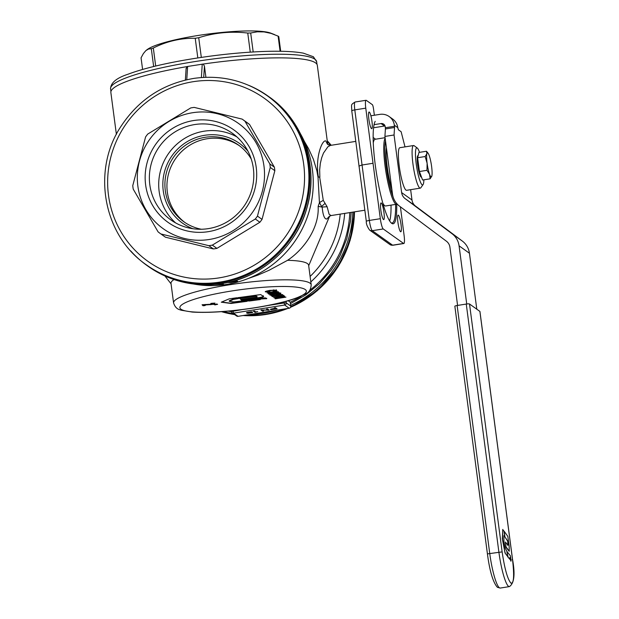 <?xml version="1.0" encoding="UTF-8"?>
<svg xmlns="http://www.w3.org/2000/svg" width="619" height="619" viewBox="0 0 619 619"><rect width="100%" height="100%" fill="white"/><g stroke="black" fill="none" stroke-linecap="round" stroke-linejoin="round"><path stroke-width="0.93" d="M250.966 312.804L251.6 312.51L250.602 311.984L247.6 312.549L248.598 313.075L250.966 312.804M272.375 308.78L274.937 308.378L274.294 307.914L275.47 307.728L277.088 308.881L271.261 309.662L270.31 309.353L272.375 308.78M274.674 307.86L274.937 308.378M271.493 308.943L270.712 309.639M276.654 308.572L275.679 308.726M267.563 308.982L269.18 310.134L262.371 310.119L263.624 311.009L262.557 311.179L260.939 310.034L267.748 310.042L266.495 309.152L267.563 308.982M266.874 309.09L267.748 310.042M263.199 310.707L262.557 311.179M262.51 310.815L261.319 309.972M268.754 309.825L268.004 310.32M252.459 312.564L252.459 312.007L251.329 311.759L246.741 312.487L246.741 313.052L248.265 313.299L252.598 312.479M246.579 312.603L246.741 313.052M246.695 312.688L247.027 313.168M246.981 312.804L247.26 313.229M247.213 312.866L247.577 313.268M247.523 312.904L247.871 313.291M257.659 311.713L255.678 311.883L254.51 311.048L253.442 311.218L255.051 312.371L257.636 311.574M253.821 311.156L255.051 312.371M255.005 312.007L255.91 312.231M271.37 308.974L271.849 309.43L275.71 308.92L275.146 308.517L271.524 309.198M275.71 308.92L275.146 308.517M289.174 308.231L284.686 305.035L284.106 302.954L286.272 302.908A1.872 1.826 125.4 0 1 284.686 305.035L233.51 313.144L237.998 316.332L289.174 308.231A1.872 1.826 -54.6 0 0 290.76 306.103L290.249 302.204A101.299 98.676 125.4 0 0 301.174 296.261M217.23 284.191L222.956 283.866M214.917 284.423L223.389 284.175L217.617 284.152M228.821 282.241L237.232 280.956M227.63 282.504L230.802 282.535L237.611 281.227L229.75 281.893M275.184 294.396L271.586 294.814L275.138 294.017M271.586 294.814L272.043 294.164M273.381 294.28L275.424 293.808M214.631 304.695L217.455 304.308L214.917 304.896L214.174 304.455M217.602 304.409L217.076 304.285M214.159 304.362L216.65 304.246L213.764 304.478M217.13 304.076L216.611 303.952M247.492 300.811L247.082 301.321L231.057 303.457L221.277 302.204L229.169 298.869L236.86 297.754L238.408 298.567L233.293 299.426L229.301 301.345L233.951 301.91L242.106 300.904L247.058 301.128M238.408 298.567L233.239 299.047L229.2 300.803L229.301 301.345M246.145 301.058L230.051 303.124L221.648 302.049M260.653 299.062L260.367 299.55L249.426 301.004L244.126 300.718L265.218 297.824L266.75 298.621L260.638 299.008L260.305 299.557M266.704 298.257L266.418 298.737L260.591 298.629L260.228 299.093M260.251 299.178L249.38 300.633L245.55 300.447M263.237 295.766C264.236 296.578 261.605 297.368 255.353 298.126L241.99 299.906L240.745 299.372M263.284 296.145C264.375 296.95 261.752 297.739 255.407 298.497L241.549 300.285L240.822 299.364L253.558 297.662C256.498 297.306 257.628 296.973 256.931 296.656L256.011 296.3L239.538 298.505L237.905 297.693L260.692 294.574L263.632 296.555M237.905 297.669L238.3 297.569M256.885 296.284L257.125 296.865L255.964 295.928L239.483 298.126L238.222 297.577M240.373 299.101L240.822 299.364M279.633 292.748L271.602 293.406L278.573 291.998L270.534 292.547L277.026 290.899L267.013 292.895L275.679 292.245L268.236 293.77L268.661 294.071L279.633 292.748M275.672 292.199L278.155 291.696M267.393 292.833L270.518 292.462M271.586 293.336L268.661 294.071M275.262 294.365L276.484 294.435L277.041 293.986L276.004 293.832L279.099 293.615L278.155 293.971L278.743 294.203L280.508 293.746L280.809 293.367L278.983 293.197L270.627 294.512L269.869 295.07L271.323 295.24L277.041 293.986M276.43 294.056L276.995 293.607M278.264 293.189L279.053 293.244L278.96 293.77M280.755 292.996L278.743 294.203M269.822 294.69L271.695 294.853M271.408 296.006L282.519 294.582L278.906 294.389L277.026 294.698L279.03 294.799L271.408 296.006M279.022 294.752L280.949 294.451M279.711 296.176L283.974 295.789L282.651 294.845L280.755 295.147L281.622 295.766L272.391 296.702L279.672 295.89M283.533 295.472L282.496 296.021M281.142 295.085L281.622 295.766M285.947 297.135L278.465 297.994L284.748 296.284L284.353 295.998L273.714 297.685L281.034 296.857L274.906 298.528L275.308 298.822L285.947 297.135M284.353 295.998L278.465 297.994M278.457 297.94L275.308 298.822M269.613 291.944L269.876 291.564L267.184 291.595L267.679 291.201L273.304 290.319L274.519 290.435L273.188 291.031L274.132 291.224L276.376 290.164L269.838 290.381L266.139 291.193L265.35 291.889L269.567 291.595M267.957 291.332L267.129 291.216L268.514 290.605M267.184 291.595L267.632 290.829L267.129 291.216M273.258 289.94L274.472 290.063L274.318 290.713M276.329 289.785L274.132 291.224M265.296 291.51L268.12 291.704M204.696 304.989L204.812 304.556L204.688 305.005L212.224 304.471L214.483 303.937L214.932 303.395L213.547 303.155L210.816 303.418L212.951 303.697L211.605 304.177L202.073 304.765L203.078 305.778L205.284 305.43L204.696 305.012L204.812 304.556L205.299 304.873M205.245 304.494L210.576 304.68M212.224 304.471L214.878 303.016M214.437 303.565L214.932 303.395M211.427 303.681L212.696 303.55M212.897 303.325L212.743 303.921M202.111 304.757L204.595 305.678L205.245 305.074M385.157 138.254A33.766 5.517 81 0 0 386.914 177.653A33.766 5.517 81 0 0 387.007 178.11A33.766 5.517 81 0 0 396.624 204.239L385.652 205.972A33.766 5.517 -99 0 1 384.678 205.655L383.648 204.881A32.83 5.362 -99 0 1 383.2 204.479M373.218 141.457A32.83 5.362 -99 0 1 373.466 141.008A32.83 5.362 -99 0 1 373.52 140.931L374.263 139.879A33.766 5.517 -99 0 1 375.091 139.275L385.08 137.689M373.272 142.827A33.766 5.517 -99 0 1 374.263 139.879M384.678 205.655A33.766 5.517 -99 0 1 382.828 203.156M375.191 121.355A52.522 8.581 81 0 0 374.503 158.642A52.522 8.581 81 0 0 384.933 210.042A52.522 8.581 81 0 0 391.641 223.281A52.522 8.581 81 0 0 396.717 204.216M400.416 206.823L404.122 235.638A9.378 1.532 -99 0 1 403.843 243.515A9.378 1.532 -99 0 1 403.58 243.437L383.231 228.953A9.378 1.532 -99 0 1 380.321 218.7L365.767 108.155A9.378 1.532 -99 0 1 366.046 100.286A9.378 1.532 -99 0 1 366.301 100.363L372.344 104.657A3.753 0.611 -99 0 1 373.505 108.758L374.379 115.242M400.563 231.715A8.442 1.377 81 0 0 400.795 231.785A8.442 1.377 81 0 0 400.934 223.892A8.442 1.377 81 0 0 398.381 215.18A8.442 1.377 81 0 0 398.149 215.11A8.442 1.377 81 0 0 398.009 222.995A8.442 1.377 81 0 0 400.563 231.715M383.471 219.552A8.442 1.377 81 0 0 383.703 219.621A8.442 1.377 81 0 0 383.85 211.729A8.442 1.377 81 0 0 381.296 203.017A8.442 1.377 81 0 0 381.064 202.947A8.442 1.377 81 0 0 380.925 210.839A8.442 1.377 81 0 0 383.471 219.552M371.501 128.62A8.442 1.377 81 0 0 371.733 128.69A8.442 1.377 81 0 0 371.88 120.798A8.442 1.377 81 0 0 369.326 112.085A8.442 1.377 81 0 0 369.094 112.016A8.442 1.377 81 0 0 368.955 119.908A8.442 1.377 81 0 0 371.501 128.62M184.903 222.484A47.083 45.868 125.4 0 1 167.339 192.13A47.083 45.868 125.4 0 1 189.058 145.666A47.083 45.868 125.4 0 1 239.491 145.79M329.176 216.441L331.049 215.567L329.091 214.228L327.111 206.723L323.273 200.355L319.497 202.568L321.555 206.498L325.021 203.419M327.111 206.723L321.872 207.079L321.555 206.498M349.781 212.603A101.299 98.676 125.4 0 1 309.763 290.272M373.141 137.472L374.982 138.78A34.703 5.672 -99 0 1 375.47 139.213M319.845 177.243L318.104 176.941L319.845 177.243L319.667 169.823L320.325 163.47L321.656 157.814L323.497 153.055L327.923 146.749L330.507 145.388L355.693 141.395M321.872 207.079A98.483 15.367 172.5 0 0 318.143 206.413L319.497 202.568M248.699 85.306A104.108 101.423 125.4 0 1 267.849 95.96A104.108 101.423 125.4 0 1 306.637 203.806A104.108 101.423 125.4 0 1 220.906 282.736A104.108 101.423 125.4 0 1 147.105 265.597A104.108 101.423 125.4 0 1 130.771 250.981M267.052 95.62L267.741 96.115A103.922 101.237 125.4 0 1 308.742 164.739A103.922 101.237 125.4 0 1 259.616 268.05A103.922 101.237 125.4 0 1 147.214 265.443L146.525 264.955A103.922 101.237 125.4 0 0 258.928 267.555A103.922 101.237 125.4 0 0 308.053 164.252A103.922 101.237 125.4 0 0 267.052 95.62C245.139 80.47 220.836 74.713 194.142 78.35C163.006 83.65 138.625 99.636 121.015 126.322C91.744 169.931 102.715 235.104 146.525 264.955M186.76 79.735L187.627 66.457L203.21 64.043A104.108 16.241 -7.5 0 1 315.543 62.867A104.108 16.241 -7.5 0 1 317.315 65.343L327.722 144.436M116.387 134.385L110.871 92.525A104.108 16.241 -7.5 0 1 186.791 66.643L186.164 68.98M187.627 66.457L186.791 66.643M329.416 216.232L326.832 219.072L325.625 218.801C323.899 217.532 322.747 213.625 322.174 207.079M372.862 163.3L361.891 165.033L358.927 166.109M318.336 176.748C315.025 157.195 322.29 139.321 325.826 140.977L327.428 144.173L330.507 145.388M325.826 140.977L327.389 144.126M318.004 176.841L319.443 202.707M319.714 177.405L323.273 200.355M389.661 220.952A51.586 8.426 81 0 0 391.03 205.121M366.378 221.44A3.753 0.518 -7.7 0 1 366.316 221.362L351.778 110.925A3.753 0.65 -7.3 0 1 354.795 109.896A9.378 1.532 -99 0 1 355.082 102.019L366.046 100.286M288.222 300.757L290.249 302.204M277.173 310.134A104.108 101.423 125.4 0 1 263.709 313.199A104.108 101.423 125.4 0 1 249.999 314.437M237.998 316.332A1.872 1.826 125.4 0 1 236.667 316.03L232.179 312.835A1.872 1.826 -54.6 0 0 233.51 313.144L232.868 310.668M205.91 77.282L204.44 66.086L203.21 64.043M153.651 66.527L151.315 48.731A70.342 10.98 -7.5 0 1 153.319 48.011C166.828 41.256 180.794 38.014 195.233 38.277A70.342 10.98 -7.5 0 1 198.722 37.72C214.607 32.66 230.949 31.105 247.755 33.055A70.342 10.98 -7.5 0 1 250.687 32.993L257.249 31.809L264.05 31.909L271.029 33.38L278.109 36.126A70.342 10.98 -7.5 0 1 278.465 36.359A70.342 10.98 -7.5 0 1 278.774 36.598L280.701 51.269M155.686 66.032L153.319 48.011M142.594 69.452L141.062 57.83L143.353 53.605L145.836 50.626L148.506 49.033L151.315 48.731M253.186 51.965L250.687 32.993M280.105 51.261L278.109 36.126M197.817 57.931L195.233 38.277M201.314 57.405L198.722 37.72M250.262 52.143L247.755 33.055M274.565 34.61L270.851 33.163A64.716 10.097 172.5 0 0 208.177 34.022A64.716 10.097 172.5 0 0 147.423 49.419L146.517 50.077M327.242 140.784A104.108 101.423 125.4 0 1 331.165 145.279M353.975 211.938A104.108 101.423 125.4 0 1 290.76 306.606M285.274 308.85A104.108 101.423 125.4 0 1 265.087 314.181A104.108 101.423 125.4 0 1 244.35 315.326M234.307 314.351A104.108 101.423 125.4 0 1 221.734 311.643M160.878 233.951L208.835 245.681A70.342 68.523 -54.6 0 0 212.332 245.124L255.314 218.994A70.342 68.523 -54.6 0 0 257.458 216.124L270.271 167.44A70.342 68.523 -54.6 0 0 270.062 165.683A70.342 68.523 -54.6 0 0 269.814 163.927L244.962 121.216A70.342 68.523 -54.6 0 0 242.308 119.227A70.342 68.523 -54.6 0 0 242.161 119.119L194.196 107.389A70.342 68.523 -54.6 0 0 190.706 107.946L147.724 134.075A70.342 68.523 -54.6 0 0 145.581 136.946L132.76 185.63A70.342 68.523 -54.6 0 0 132.969 187.387A70.342 68.523 -54.6 0 0 133.224 189.143L158.077 231.854A70.342 68.523 -54.6 0 0 160.723 233.843A70.342 68.523 -54.6 0 0 160.878 233.951L165.451 237.209L213.416 248.939L208.835 245.681M213.416 248.939A70.342 68.523 -54.6 0 0 216.913 248.381L212.332 245.124M216.913 248.381L259.887 222.252L255.314 218.994M160.723 233.843L165.304 237.108A70.342 68.523 -54.6 0 0 165.451 237.209M259.887 222.252A70.342 68.523 -54.6 0 0 262.038 219.381L274.851 170.697A70.342 68.523 -54.6 0 0 274.643 168.941A70.342 68.523 -54.6 0 0 274.387 167.184L249.542 124.473A70.342 68.523 -54.6 0 0 246.888 122.485L242.308 119.227M137.859 186.095A64.716 63.045 125.4 0 1 192.579 112.735A64.716 63.045 125.4 0 1 263.98 166.124A64.716 63.045 125.4 0 1 209.261 239.483A64.716 63.045 125.4 0 1 137.859 186.095M256.212 167.354A56.747 55.277 -54.6 0 0 193.608 120.543A56.747 55.277 -54.6 0 0 145.627 184.864A56.747 55.277 -54.6 0 0 208.239 231.676A56.747 55.277 -54.6 0 0 256.212 167.354M249.542 124.473L244.962 121.216M274.387 167.184L269.814 163.927M262.038 219.381L257.458 216.124M274.851 170.697L270.271 167.44M149.813 184.779A53.133 51.764 -54.6 0 0 170.774 219.869A53.133 51.764 -54.6 0 0 228.241 221.2A53.133 51.764 -54.6 0 0 253.357 168.383A53.133 51.764 -54.6 0 0 232.396 133.294A53.133 51.764 -54.6 0 0 174.929 131.963A53.133 51.764 -54.6 0 0 149.813 184.779M236.884 136.884A53.133 51.764 -54.6 0 0 181.824 140.242A53.133 51.764 -54.6 0 0 159.153 191.433A53.133 51.764 -54.6 0 0 175.634 222.933M251.252 159.075A47.083 45.868 -54.6 0 0 238.485 145.055A47.083 45.868 -54.6 0 0 187.557 143.871A47.083 45.868 -54.6 0 0 165.304 190.675A47.083 45.868 -54.6 0 0 183.874 221.772A47.083 45.868 -54.6 0 0 201.307 229.247M193.538 284.02A101.299 98.676 -54.6 0 0 226.755 284.4A101.299 98.676 -54.6 0 0 300.463 133.797M317.926 176.686L316.874 170.743L313.384 159.245L308.564 148.645L304.2 141.109M248.281 278.48L258.154 275.006L269.172 270.224L287.58 260.305A69.405 10.833 -7.5 0 1 307.45 263.593A69.405 10.833 -7.5 0 1 308.626 265.242L311.202 284.81A69.405 10.833 172.5 0 0 310.018 283.154A69.405 10.833 172.5 0 0 229.618 284.779A69.405 10.833 172.5 0 0 173.575 302.923C175.835 309.864 180.129 309.531 180.91 310.181L192.362 312.077C209.121 313.036 230.005 311.605 255.005 307.782C271.362 305.167 284.717 302.111 295.07 298.629L305.933 293.754C309.136 292.338 310.885 289.352 311.202 284.81M173.575 302.923L170.999 283.363A69.405 10.833 -7.5 0 1 174.009 279.548M329.687 216.046L308.695 265.737M391.115 222.825A51.586 8.426 81 0 0 392.098 222.995A51.586 8.426 81 0 0 395.603 204.402M396.624 204.239A33.766 5.517 81 0 0 397.127 203.991M431.845 176.005L430.112 178.821L429.601 174.403A12.194 1.989 81 0 0 431.753 176.314A12.194 1.989 81 0 0 431.845 176.005A12.194 1.989 81 0 0 431.605 166.472A12.194 1.989 81 0 0 430.522 160.29A12.194 1.989 81 0 0 429.122 155.33A12.194 1.989 81 0 0 428.1 153.241A12.194 1.989 81 0 0 426.878 153.721L426.483 151.245L428.1 153.241M425.145 156.537L426.878 153.721A12.194 1.989 81 0 0 427.118 163.261L425.145 156.537L417.616 157.729L418.955 152.436L426.483 151.245M430.112 178.821L422.584 180.013L419.434 171.517L417.616 157.729M429.601 174.403L426.963 170.318L427.118 163.261A12.194 1.989 81 0 0 428.201 169.444A12.194 1.989 81 0 0 429.601 174.403M419.434 171.517L426.963 170.318M423.876 179.804A18.756 3.064 -99 0 1 423.071 184.594A18.756 3.064 -99 0 1 415.898 161.203A18.756 3.064 -99 0 1 417.283 148.049A18.756 3.064 -99 0 1 419.527 152.351M421.524 177.15L421.377 177.173A10.91 1.78 -99 0 1 418.637 170.496A10.91 1.78 -99 0 1 417.964 155.624L418.158 155.593M393.204 197.237A32.83 5.362 -99 0 1 388.036 177.769A32.83 5.362 -99 0 1 385.513 140.985M386.395 147.678A27.197 4.441 81 0 0 388.763 176.562A27.197 4.441 81 0 0 391.873 189.337M479.903 311.543A2.816 0.441 172.5 0 0 479.934 311.465A2.816 0.441 172.5 0 0 479.887 311.403L469.519 303.991A2.816 0.441 172.5 0 0 468.351 303.852A2.816 0.441 172.5 0 0 466.262 304.053L457.124 305.5A2.816 0.441 172.5 0 0 455.336 305.918A2.816 0.441 172.5 0 0 454.849 306.235A2.816 0.441 172.5 0 0 454.903 306.304M504.129 531.288L502.713 529.609L502.597 539.567L505.119 553.162L507.913 556.775L505.119 553.162M504.926 552.535L502.326 538.762L502.821 529.415M504.47 536.511L503.912 535.752M506.775 551.049L508.114 557.34L510.095 559.514L508.114 557.34M510.899 561.201L509.971 558.531M505.383 542.043L506.11 547.513L509.143 551.235M506.002 547.095L505.398 542.058L507.657 544.906C508.122 545.718 508.214 545.099 507.944 543.041L507.665 540.898L507.766 543.064C508.067 545.169 507.975 545.788 507.472 544.929M506.18 547.064L509.282 551.235L509.135 546.059L507.812 536.356L504.168 531.28L504.887 536.828L507.479 540.929M507.387 540.565L504.593 536.433M370.882 115.792L379.849 114.376A13.131 12.79 125.6 0 1 389.173 116.55L392.632 119.018A13.131 12.79 -54.4 0 1 397.785 127.676L398.373 129.758L401.135 131.739L405.004 146.881M410.637 189.669L411.991 199.999A9.378 9.138 -54.4 0 0 415.527 206.073L462.37 241.101A18.756 18.268 125.6 0 1 469.434 253.241L476.792 309.191M384.917 136.435L385.405 128.953L394.543 127.506L394.055 134.988L384.917 136.435L392.492 194.041A18.756 18.268 -54.4 0 0 399.557 206.181L446.407 241.209A9.378 9.138 125.6 0 1 449.936 247.283L457.58 305.43M389.173 116.55A13.131 12.79 125.6 0 1 394.334 125.208L394.473 126.284L385.335 127.731L385.196 126.655A3.753 3.652 -54.4 0 0 381.056 123.56L374.069 124.667M373.582 127.762L384.507 126.028A3.753 3.652 125.6 0 1 385.041 125.982M394.543 127.506L394.473 126.284M466.726 303.983L459.074 245.836A18.756 18.268 125.6 0 0 452.009 233.696L405.159 198.66A9.378 9.138 -54.4 0 1 401.63 192.594L394.055 134.988M420.309 188.137L406.598 190.312A21.572 3.521 -99 0 1 398.876 163.029A21.572 3.521 -99 0 1 399.851 147.701L413.554 145.527A21.572 3.521 81 0 0 412.587 160.855A21.572 3.521 81 0 0 420.309 188.137A21.572 3.521 81 0 0 420.835 187.758L423.071 184.594M385.335 127.731L385.405 128.953M417.283 148.049L414.181 145.728A21.572 3.521 81 0 0 413.554 145.527M508.168 556.922L508.3 557.309M509.839 557.526L510.095 559.514M510.876 561.185L509.832 557.464M506.853 551.39L510.366 555.769L511.085 560.884M505.104 552.504L505.305 553.138M507.758 556.821L506.791 551.103L505.228 548.256L503.912 541.555L503.928 535.628M503.905 535.822L504.446 536.495M504.021 531.311L504.663 536.155M344.698 213.408A101.299 98.676 125.4 0 1 310.823 281.9M310.104 276.438A97.547 95.024 -54.6 0 0 340.202 214.12M287.58 260.305C303.797 249.558 319.419 227.985 318.143 206.413M231.382 291.023A63.78 9.95 172.5 0 0 180.965 309.221A63.78 9.95 172.5 0 0 254.85 307.728A63.78 9.95 172.5 0 0 305.268 289.537A63.78 9.95 172.5 0 0 231.382 291.023M351.166 212.387L350.47 221.231L346.841 238.539L340.326 255.028L336.04 262.812L331.111 270.209L319.489 283.626L305.794 294.884L290.435 303.635M327.66 143.941L328.534 144.985M231.429 311.496L231.336 310.823M201.376 77.53L202.243 64.136M365.767 108.155L354.795 109.896L369.35 220.434A9.378 1.532 -99 0 0 372.267 230.694L392.616 245.178L403.58 243.437M383.231 228.953L372.267 230.694A3.753 3.652 -54.6 0 1 369.605 230.075C367.199 226.639 366.1 223.738 366.316 221.362A3.753 0.518 -7.7 0 1 369.35 220.434L380.321 218.7M392.872 245.256L389.955 244.559A3.753 3.652 -54.6 0 0 392.616 245.178A9.378 1.532 -99 0 0 392.872 245.256L403.843 243.515M351.84 111.025A3.753 0.65 -7.3 0 1 351.778 110.925C351.607 103.83 350.563 105.029 355.082 102.019M286.071 301.352L286.272 302.908L290.76 306.103M283.966 301.91L284.106 302.954L267.617 305.562M241.897 309.639L231.405 311.55A1.872 1.872 0 0 0 232.179 312.835A1.872 1.826 -54.6 0 1 231.436 311.597L231.313 310.823M203.705 77.375L204.44 66.086M231.436 311.713L228.202 311.117M108.487 195.256A100.17 97.585 125.4 0 1 193.182 81.7A100.17 97.585 125.4 0 1 303.705 164.337A100.17 97.585 125.4 0 1 219.01 277.892A100.17 97.585 125.4 0 1 108.487 195.256M247.995 151.268A48.994 47.733 -54.6 0 0 191.658 139.29A48.994 47.733 -54.6 0 0 163.254 190.845A48.994 47.733 -54.6 0 0 192.865 228.721M328.38 142.022L331.211 145.272A103.922 101.237 -54.6 0 0 328.712 142.401M221.47 311.667A103.922 101.237 -54.6 0 0 234.663 314.599M243.112 315.528A103.922 101.237 -54.6 0 0 287.734 308.455M290.52 307.303A103.922 101.237 -54.6 0 0 354.486 211.86M316.998 64.399L316.642 61.699A103.922 16.218 172.5 0 0 314.878 59.223A103.922 16.218 172.5 0 0 202.955 60.36A103.922 16.218 172.5 0 0 110.577 88.827L110.933 91.535M327.312 141.287A104.108 101.423 125.4 0 1 330.747 145.349M352.822 212.124A104.108 101.423 125.4 0 1 290.884 305.252M148.227 266.394C170.426 281.73 195.039 287.448 222.066 283.541C261.961 277.722 297.066 246.014 307.272 206.591C318.862 166.07 302.869 120.194 268.971 96.757A104.108 101.423 125.4 0 1 307.759 204.603A104.108 101.423 125.4 0 1 222.028 283.533A104.108 101.423 125.4 0 1 148.227 266.394L147.105 265.597M454.849 306.235L487.455 554.144C489.745 571.376 493.064 582.433 497.413 587.323L500.268 588.05A30.95 5.053 -99 0 1 499.417 587.787A30.95 5.053 -99 0 1 494.217 576.026A30.95 5.053 -99 0 1 489.73 553.401L457.124 305.5M466.262 304.053L498.868 551.955A30.95 5.053 81 0 0 503.355 574.579A30.95 5.053 81 0 0 508.555 586.34A30.95 5.053 81 0 0 509.406 586.603L500.268 588.05M479.887 311.403L512.493 559.305C514.381 575.817 513.863 583.771 510.938 583.152C507.572 579.268 504.64 568.846 502.133 551.893L487.942 553.819M502.133 551.893L469.519 303.991M384.507 126.028L381.056 123.56M397.785 127.676L394.334 125.208M401.63 192.594L411.991 199.999M459.074 245.836L469.434 253.241M452.009 233.696L462.37 241.101M405.159 198.66L415.527 206.073M512.052 559.692L512.493 559.305L512.052 559.692M233.185 313.547A104.108 101.423 125.4 0 1 223.18 311.535M186.133 68.268L185.367 80.06M389.955 244.559L369.605 230.075M221.44 311.667L234.702 314.63M242.996 315.543L265.009 314.653L288.036 308.409M290.45 307.411L317.33 290.69L338.136 266.688L350.145 240.342L354.555 211.845M316.642 61.699L313.392 56.747L303.372 53.157C293.739 51.369 279.958 50.828 262.023 51.524C235.947 52.654 208.851 55.741 180.725 60.794C158.41 64.902 140.792 69.398 127.885 74.272C116.442 78.025 110.669 82.876 110.577 88.827M331.049 215.567L364.815 210.22M171.068 283.85L164.94 275.989M268.971 96.757L267.849 95.96M479.934 311.465L512.54 559.367C515.263 574.27 514.219 583.346 509.406 586.603"/></g></svg>
